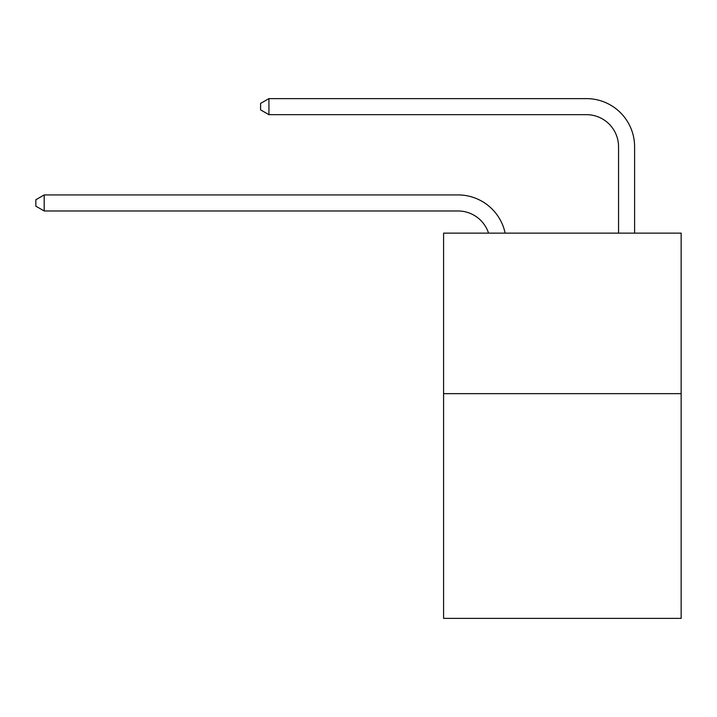 <?xml version="1.0" encoding="UTF-8"?>
<svg xmlns="http://www.w3.org/2000/svg" width="717" height="717" viewBox="0 0 717 717"><rect width="100%" height="100%" fill="white"/><g stroke="black" fill="none" stroke-linecap="round" stroke-linejoin="round"><path stroke-width="1.08" d="M681.15 393.651L681.15 618.386L443.581 618.386L443.581 233.133L681.15 233.133L681.15 393.651L443.581 393.651M458.02 210.977A32.104 32.104 -57.8 0 1 488.546 233.133A32.104 32.104 -36.6 0 0 458.02 210.977L44.194 210.977L35.85 206.164L35.85 199.747L44.194 194.925L458.02 194.925A48.156 48.156 122.2 0 1 505.144 233.133M618.547 233.133L618.547 146.77A32.104 32.104 17.7 0 0 586.443 114.666L268.929 114.666L260.585 109.853L260.585 103.427L268.929 98.614L586.443 98.614A48.156 48.156 59.4 0 1 634.599 146.77L634.599 233.133M618.547 146.77A32.104 32.104 -120.6 0 0 586.443 114.666A32.104 32.104 -120.6 0 1 618.547 146.77A32.104 32.104 -120.6 0 0 586.443 114.666A32.104 32.104 -120.6 0 1 618.547 146.77A32.104 32.104 -120.6 0 0 586.443 114.666A32.104 32.104 -120.6 0 1 618.547 146.77A32.104 32.104 -120.6 0 0 586.443 114.666A32.104 32.104 -120.6 0 1 618.547 146.77A32.104 32.104 -120.6 0 0 586.443 114.666A32.104 32.104 -120.6 0 1 618.547 146.77A32.104 32.104 -120.6 0 0 586.443 114.666A32.104 32.104 -120.6 0 1 618.547 146.77A32.104 32.104 -120.6 0 0 586.443 114.666A32.104 32.104 -120.6 0 1 618.547 146.77A32.104 32.104 -120.6 0 0 586.443 114.666A32.104 32.104 -120.6 0 1 618.547 146.77A32.104 32.104 -120.6 0 0 586.443 114.666A32.104 32.104 -120.6 0 1 618.547 146.77A32.104 32.104 -120.6 0 0 586.443 114.666A32.104 32.104 -120.6 0 1 618.547 146.77A32.104 32.104 -120.6 0 0 586.443 114.666A32.104 32.104 -120.6 0 1 618.547 146.77A32.104 32.104 -120.6 0 0 586.443 114.666A32.104 32.104 -120.6 0 1 618.547 146.77A32.104 32.104 -120.6 0 0 586.443 114.666A32.104 32.104 -120.6 0 1 618.547 146.77A32.104 32.104 -120.6 0 0 586.443 114.666A32.104 32.104 -120.6 0 1 618.547 146.77A32.104 32.104 -120.6 0 0 586.443 114.666A32.104 32.104 -120.6 0 1 618.547 146.77A32.104 32.104 -120.6 0 0 586.443 114.666A32.104 32.104 -120.6 0 1 618.547 146.77A32.104 32.104 -120.6 0 0 586.443 114.666A32.104 32.104 -120.6 0 1 618.547 146.77A32.104 32.104 -120.6 0 0 586.443 114.666A32.104 32.104 -120.6 0 1 618.547 146.77A32.104 32.104 -120.6 0 0 586.443 114.666A32.104 32.104 -120.6 0 1 618.547 146.77A32.104 32.104 -120.6 0 0 586.443 114.666A32.104 32.104 -120.6 0 1 618.547 146.77A32.104 32.104 -120.6 0 0 586.443 114.666A32.104 32.104 -120.6 0 1 618.547 146.77A32.104 32.104 -120.6 0 0 586.443 114.666A32.104 32.104 -120.6 0 1 618.547 146.77A32.104 32.104 -120.6 0 0 586.443 114.666A32.104 32.104 -120.6 0 1 618.547 146.77A32.104 32.104 -120.6 0 0 586.443 114.666A32.104 32.104 -120.6 0 1 618.547 146.77A32.104 32.104 -120.6 0 0 586.443 114.666A32.104 32.104 -120.6 0 1 618.547 146.77A32.104 32.104 -120.6 0 0 586.443 114.666A32.104 32.104 -120.6 0 1 618.547 146.77A32.104 32.104 -120.6 0 0 586.443 114.666A32.104 32.104 -120.6 0 1 618.547 146.77A32.104 32.104 -120.6 0 0 586.443 114.666A32.104 32.104 -120.6 0 1 618.547 146.77A32.104 32.104 -120.6 0 0 586.443 114.666A32.104 32.104 -120.6 0 1 618.547 146.77A32.104 32.104 -120.6 0 0 586.443 114.666A32.104 32.104 -120.6 0 1 618.547 146.77A32.104 32.104 -120.6 0 0 586.443 114.666A32.104 32.104 -120.6 0 1 618.547 146.77A32.104 32.104 -120.6 0 0 586.443 114.666A32.104 32.104 -120.6 0 1 618.547 146.77A32.104 32.104 -120.6 0 0 586.443 114.666A32.104 32.104 -120.6 0 1 618.547 146.77A32.104 32.104 -120.6 0 0 586.443 114.666A32.104 32.104 -120.6 0 1 618.547 146.77A32.104 32.104 -120.6 0 0 586.443 114.666M44.194 194.925L44.194 210.977M268.929 98.614L268.929 114.666"/></g></svg>

